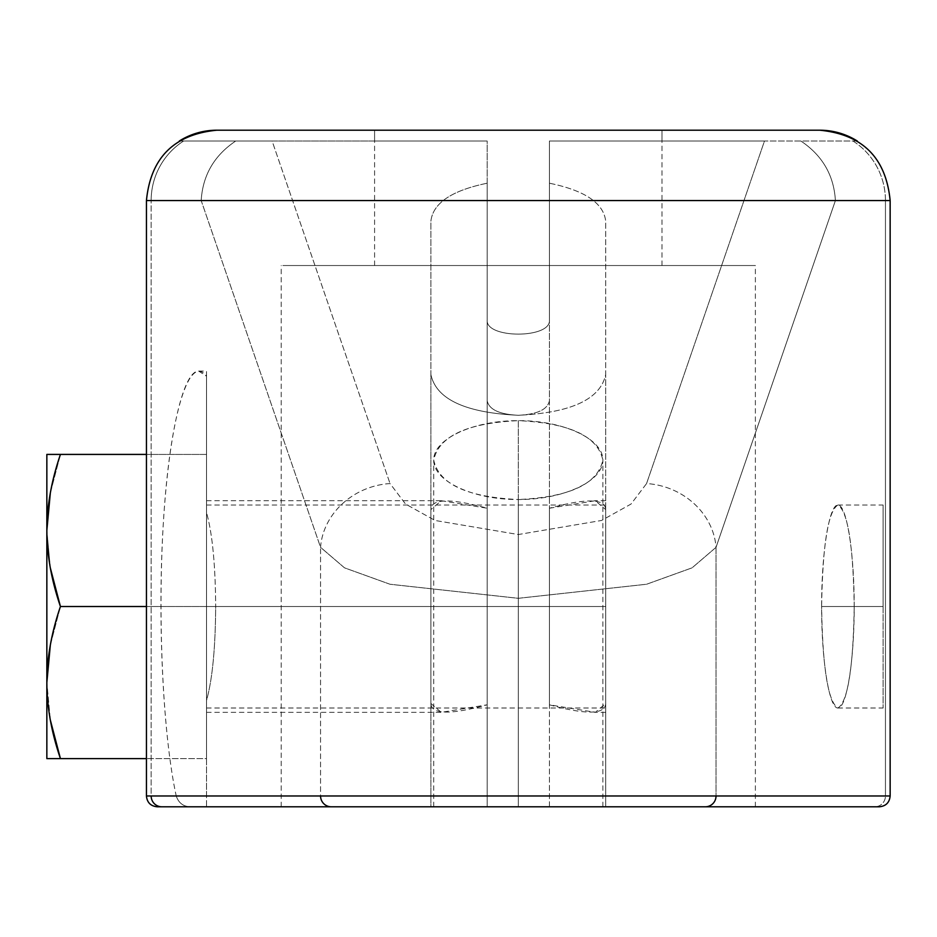<?xml version="1.0" encoding="UTF-8"?>
<svg xmlns="http://www.w3.org/2000/svg" width="937" height="937" viewBox="0 0 937 937"><rect width="100%" height="100%" fill="white"/><g stroke="black" fill="none" stroke-linecap="round" stroke-linejoin="round"><path stroke-width="0.7" stroke-dasharray="4.68 3.51" d="M331.241 806.792L189.766 806.792C183.043 806.359 178.534 802.751 176.238 795.97L151.15 795.97L151.15 200.577L201.186 200.577L320.559 547.337A70.369 63.107 161 0 1 390.038 483.562L405.557 504.047L435.061 520.468L518.302 534.535L601.531 520.468L631.034 504.047L646.565 483.562L764.475 141.03L549.422 141.03L549.422 320.138C550.921 338.772 485.671 338.772 487.17 320.138L487.17 806.792L430.879 806.792L752.739 806.792L283.852 806.792L487.17 806.792L487.17 400.767C489.055 409.563 499.433 414.4 518.302 415.278C465.302 412.807 436.162 399.221 430.879 374.507L430.879 221.308C432.847 203.212 451.611 190.516 487.17 183.219L487.17 704.811L441.245 712.343L430.879 703.441L430.879 606.52L215.674 606.52C215.405 648.345 212.359 679.641 206.527 700.396L206.527 606.52L487.17 606.52L206.527 606.52L206.527 454.422L206.527 758.619L206.527 512.656C212.359 533.411 215.405 564.695 215.674 606.52L430.879 606.52L430.879 509.611L441.28 500.709L487.17 508.229C450.17 498.109 431.407 498.566 430.879 509.611L430.879 703.441C431.36 714.486 450.123 714.943 487.17 704.811L487.17 806.792L430.879 806.792L430.879 221.308C432.847 203.212 451.611 190.516 487.17 183.219L487.17 400.767C489.055 409.563 499.433 414.4 518.302 415.278C537.159 414.4 547.536 409.563 549.422 400.767L549.422 183.219C584.981 190.516 603.744 203.212 605.712 221.308L605.712 712.343L605.712 703.441L595.335 712.343L549.422 704.811L549.422 508.229L595.3 500.709L605.712 509.611L605.712 806.792L605.712 509.611C605.161 498.566 586.398 498.109 549.422 508.229L549.422 183.219C584.981 190.516 603.744 203.212 605.712 221.308L605.712 374.507C600.43 399.221 571.289 412.807 518.302 415.278C537.159 414.4 547.536 409.563 549.422 400.767L549.422 320.138C550.921 338.772 485.671 338.772 487.17 320.138L487.17 141.03L272.117 141.03L390.038 483.562L272.117 141.03L235.702 141.03C214.21 155.437 202.708 175.289 201.186 200.577L320.559 547.337L320.559 795.97L206.527 795.97L206.527 700.396C212.359 679.641 215.405 648.345 215.674 606.52C215.405 564.695 212.359 533.411 206.527 512.656L206.527 376.194C189.579 353.472 171.26 411.39 164.209 509.997C157.053 608.336 162.265 732.125 176.238 795.97L146.441 795.97L151.15 795.97L151.15 200.577L146.441 200.577L151.15 200.577A70.369 69.479 90 0 1 183.593 141.03L487.17 141.03L179.307 141.03L374.589 141.03L374.589 130.208L662.002 130.208L662.002 141.03L549.422 141.03L852.998 141.03A70.369 69.479 -90 0 1 885.453 200.577L885.453 795.97L206.527 795.97L206.527 758.619L60.436 758.619L206.527 758.619L206.527 505.031L206.527 606.52L605.712 606.52L605.712 505.031L605.712 708.009L605.712 505.031L605.712 606.52L206.527 606.52L206.527 708.009L206.527 606.52L605.712 606.52L605.712 708.009L605.712 606.52L60.436 606.52L206.527 606.52L206.527 454.422L206.527 606.52L146.441 606.52L206.527 606.52L206.527 454.422L46.85 454.422L46.85 758.619L60.436 758.619L46.85 758.619L46.85 682.569L50.329 720.014L46.85 682.569L46.85 530.471L50.329 567.916L46.85 530.471L46.85 454.422L206.527 454.422L146.441 454.422L206.527 454.422L206.527 371.075L206.527 806.792L189.766 806.792C183.043 806.359 178.534 802.751 176.238 795.97C163.401 737.114 157.779 627.38 162.769 533.083C167.723 438.715 182.692 371.087 198.632 371.075L206.527 376.194L206.527 806.792L331.241 806.792A10.822 10.694 90 0 1 320.559 795.97L716.032 795.97L716.032 547.337L835.406 200.577C833.895 175.289 822.381 155.437 800.889 141.03L764.475 141.03L646.565 483.562A70.369 63.107 -161 0 1 716.032 547.337L835.406 200.577L890.15 200.577L885.453 200.577L885.453 795.97A10.822 10.694 -90 0 1 874.76 806.792L705.35 806.792A10.822 10.694 90 0 0 716.032 795.97L716.032 547.337L692.092 567.834L646.6 584.243L518.302 598.31L389.991 584.243L344.5 567.834L320.559 547.337L320.559 795.97M518.302 806.792L433.726 806.792L602.866 806.792L433.726 806.792L518.302 806.792L518.302 499.526C473.044 499.69 433.386 481.196 433.726 460.09C433.386 438.984 473.044 420.502 518.302 420.654C563.547 420.502 603.205 438.984 602.866 460.09C603.205 481.196 563.547 499.69 518.302 499.526C467.024 497.149 438.832 483.996 433.726 460.09C438.832 436.185 467.024 423.044 518.302 420.654L518.302 806.792L602.866 806.792L518.302 806.792L518.302 420.654C569.567 423.044 597.759 436.185 602.866 460.09C597.759 483.996 569.567 497.149 518.302 499.526L518.302 806.792M549.422 704.811C586.445 714.943 605.208 714.486 605.712 703.441L605.712 806.792L549.422 806.792L549.422 141.03L549.422 265.522L662.002 265.522L374.589 265.522L487.17 265.522L487.17 141.03L374.589 141.03L374.589 130.208L216.81 130.208L662.002 130.208L662.002 141.03L549.422 141.03L549.422 265.522L661.288 265.522L283.852 265.522L752.739 265.522L549.422 265.522L549.422 806.792L755.374 806.792L281.217 806.792L487.17 806.792L487.17 265.522L281.217 265.522L755.374 265.522L549.422 265.522L549.422 704.811M705.35 806.792L874.76 806.792A10.822 10.694 90 0 0 885.453 795.97L716.032 795.97M161.832 806.792A10.822 10.694 90 0 1 151.15 795.97M857.285 141.03L662.002 141.03L857.285 141.03M819.781 130.208L662.002 130.208L819.781 130.208M201.186 200.577C202.708 175.289 214.21 155.437 235.702 141.03L183.593 141.03A70.369 69.479 -90 0 0 151.15 200.577L201.186 200.577M854.204 606.52C854.263 552.221 846.626 504.633 837.912 505.031C829.198 504.633 821.55 552.221 821.62 606.52C821.55 660.831 829.198 708.419 837.912 708.009C846.626 708.419 854.263 660.831 854.204 606.52C853.22 545.006 847.786 511.169 837.912 505.031C828.039 511.169 822.604 545.006 821.62 606.52L883.111 606.52L883.111 505.031L883.111 606.52L854.204 606.52L883.111 606.52L883.111 708.009L883.111 606.52L821.62 606.52C822.604 668.046 828.039 701.872 837.912 708.009C847.786 701.872 853.22 668.046 854.204 606.52M883.111 606.52L883.111 505.031L883.111 606.52M800.889 141.03C822.381 155.437 833.895 175.289 835.406 200.577L885.453 200.577A70.369 69.479 90 0 0 852.998 141.03L800.889 141.03M320.559 547.337A70.369 63.107 161 0 1 390.038 483.562L405.557 504.047L435.061 520.468L518.302 534.535L601.531 520.468L631.034 504.047L646.565 483.562A70.369 63.107 -161 0 1 716.032 547.337L692.092 567.834L646.6 584.243L518.302 598.31L389.991 584.243L344.5 567.834L320.559 547.337M50.317 493.12L60.436 454.422L50.317 493.12M50.317 645.218L60.436 606.52L50.317 645.218M518.302 415.278C465.302 412.807 436.162 399.221 430.879 374.507L430.879 806.792L605.712 806.792L605.712 374.507C600.43 399.221 571.289 412.807 518.302 415.278M206.527 712.343L441.901 712.343M605.712 500.709L594.69 500.709M605.712 712.343L594.69 712.343M206.527 500.709L441.901 500.709M433.726 806.792L433.726 460.09M602.866 806.792L602.866 460.09M198.679 371.075L206.527 371.075M662.002 265.522L662.002 130.208M374.589 265.522L374.589 130.208M755.374 806.792L755.374 265.522M281.217 806.792L281.217 265.522M837.912 505.031L883.111 505.031M206.527 505.031L605.712 505.031M837.912 708.009L883.111 708.009M206.527 708.009L605.712 708.009"/><path stroke-width="1.41" d="M161.832 806.792L877.934 806.792L161.832 806.792A10.822 10.694 -90 0 1 151.15 795.97M320.559 795.97A10.822 10.694 -90 0 0 331.218 806.792M716.032 795.97A10.822 10.694 -90 0 1 705.35 806.792M216.81 130.208C174.071 134.378 150.611 157.838 146.441 200.577L146.441 795.97L890.15 795.97L146.441 795.97C147.086 802.54 150.693 806.148 157.264 806.792L879.328 806.792C885.898 806.148 889.506 802.54 890.15 795.97L890.15 200.577L146.441 200.577L890.15 200.577C885.98 157.838 862.532 134.378 819.781 130.208A70.369 70.369 0 0 1 857.285 141.03A70.369 70.369 0 0 0 819.781 130.208L216.81 130.208A70.369 70.369 0 0 0 179.307 141.03A70.369 70.369 0 0 1 216.81 130.208L819.781 130.208M60.436 758.619L46.85 758.619L46.85 682.569L50.317 645.218L46.85 682.569C46.932 707.002 51.453 732.347 60.436 758.619L50.329 720.014L60.436 758.619L46.85 758.619L46.85 682.569C46.932 707.002 51.453 732.347 60.436 758.619L146.441 758.619L60.436 758.619M46.85 530.471L50.317 493.12L46.85 530.471L46.85 454.422L60.436 454.422C51.453 480.704 46.932 506.05 46.85 530.471C46.932 554.903 51.453 580.249 60.436 606.52L50.329 567.916L60.436 606.52L146.441 606.52L60.436 606.52C51.453 632.803 46.932 658.149 46.85 682.569L46.85 530.471C46.932 554.903 51.453 580.249 60.436 606.52C51.453 632.803 46.932 658.149 46.85 682.569L46.85 454.422L146.441 454.422L60.436 454.422C51.453 480.704 46.932 506.05 46.85 530.471"/></g></svg>
